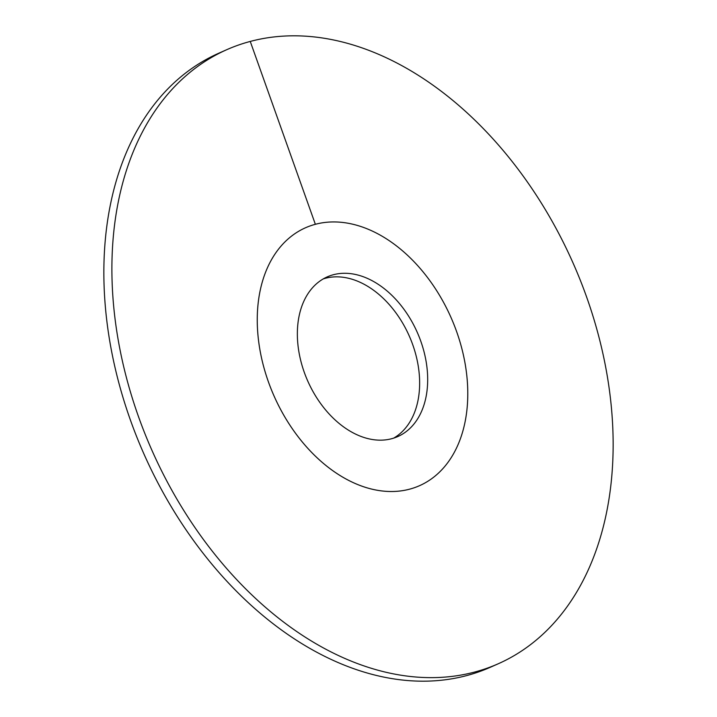 <?xml version="1.0" encoding="UTF-8"?>
<svg xmlns="http://www.w3.org/2000/svg" width="717" height="717" viewBox="0 0 717 717"><rect width="100%" height="100%" fill="white"/><g stroke="black" fill="none" stroke-linecap="round" stroke-linejoin="round"><path stroke-width="1.08" d="M456.657 331.693A140.998 96.786 66.2 0 0 305.514 227.764A140.998 96.786 66.2 0 0 268.373 381.758A140.998 96.786 -113.8 0 0 419.526 485.687A140.998 96.786 -113.8 0 1 409.676 489.146A140.998 96.786 66.2 0 1 271.053 388.856A140.998 96.786 66.2 0 1 305.514 227.764A140.998 96.786 66.2 0 1 315.363 224.304A140.998 96.786 -113.8 0 1 453.986 324.595A140.998 96.786 -113.8 0 1 419.526 485.687A140.998 96.786 -113.8 0 0 456.657 331.693M420.798 341.229A87.286 59.914 -113.8 0 1 397.81 436.554A87.286 59.914 -113.8 0 1 304.241 372.222A87.286 59.914 66.2 0 1 327.23 276.887A87.286 59.914 66.2 0 1 420.798 341.229M393.696 438.114A87.286 59.914 -113.8 0 0 412.759 344.778A87.286 59.914 66.2 0 0 323.304 278.886M250.251 41.434A335.708 230.444 66.2 0 0 226.796 49.67A335.708 230.444 66.2 0 0 144.744 433.22A335.708 230.444 66.2 0 0 474.788 672.017A335.708 230.444 -113.8 0 0 498.243 663.772A335.708 230.444 -113.8 0 0 580.295 280.23A335.708 230.444 -113.8 0 0 250.251 41.434L315.363 224.304M226.796 49.67L218.757 53.228A335.708 230.444 66.2 0 0 136.705 436.77A335.708 230.444 66.2 0 0 466.749 675.566A335.708 230.444 -113.8 0 0 490.204 667.33L498.243 663.772"/></g></svg>
